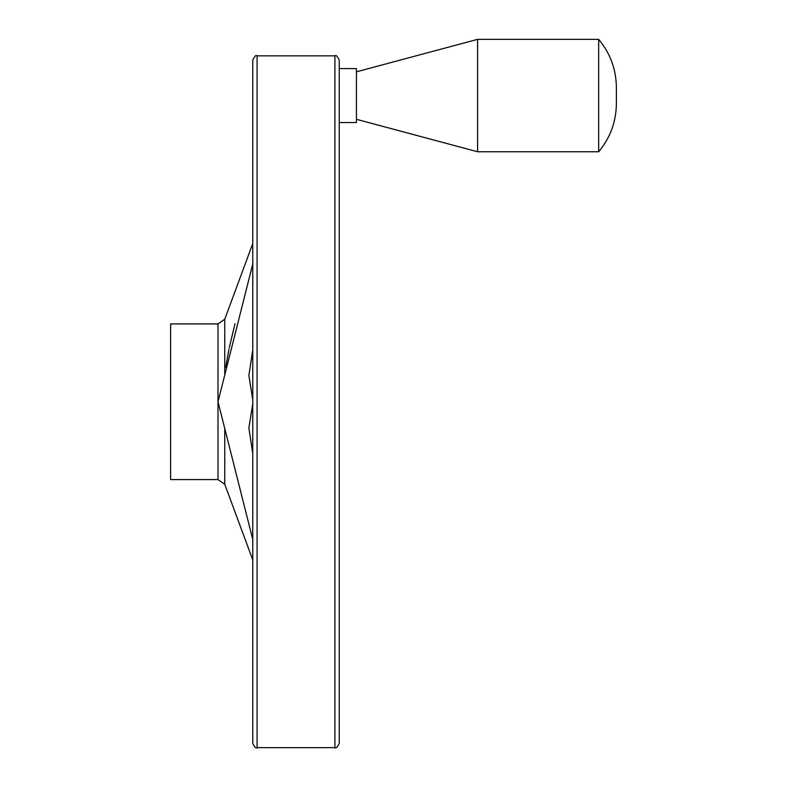 <?xml version="1.0" encoding="UTF-8"?>
<svg xmlns="http://www.w3.org/2000/svg" width="787" height="787" viewBox="0 0 787 787"><rect width="100%" height="100%" fill="white"/><g stroke="black" fill="none" stroke-linecap="round" stroke-linejoin="round"><path stroke-width="1.18" d="M225.741 367.155L229.047 348.838M229.312 347.569L235.018 323.664M252.765 264.038L217.999 401.754L252.765 539.469M252.765 453.41L248.879 428.049L252.765 403.623M252.765 399.875L248.879 375.448L252.765 350.087M170.612 323.919L170.612 479.578L217.999 479.578L217.999 323.919L170.612 323.919M252.765 60.176L252.765 743.322C254.595 747.306 256.031 748.752 257.083 747.65L257.083 55.847C256.031 54.746 254.595 56.192 252.765 60.176M334.918 747.65L334.918 55.847C335.97 54.746 337.407 56.192 339.236 60.176L339.236 743.322C337.407 747.306 335.97 748.752 334.918 747.65L257.083 747.65M339.236 68.577L356.442 68.577L356.442 122.536L339.236 122.536M356.442 71.814L477.591 39.35L477.591 151.763L356.442 119.309M477.591 39.35L598.661 39.35L598.661 151.763L477.591 151.763M252.765 243.567L224.757 319.217L224.757 374.278M224.757 429.22L224.757 484.28L252.765 559.931M224.757 319.217L217.999 323.919M224.757 484.28L217.999 479.578M334.918 55.847L257.083 55.847M598.661 39.35C610.269 53.28 616.182 69.345 616.388 87.534L616.388 103.579C616.182 121.769 610.269 137.833 598.661 151.763"/></g></svg>
